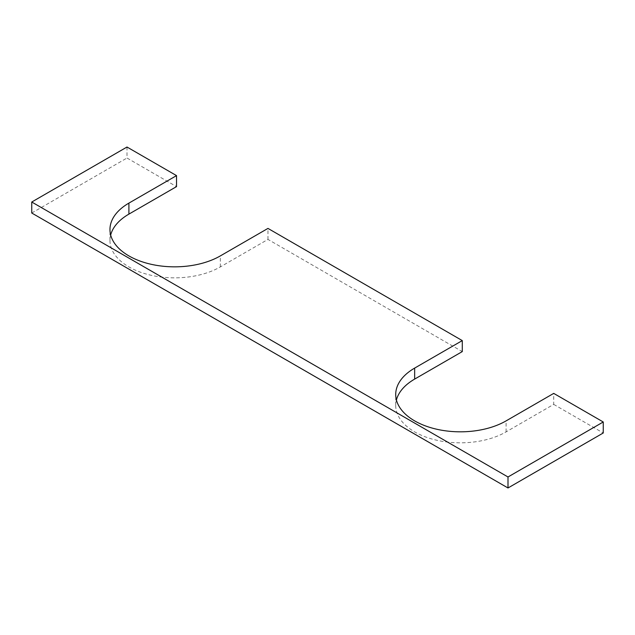 <?xml version="1.0" encoding="UTF-8"?>
<svg xmlns="http://www.w3.org/2000/svg" width="635" height="635" viewBox="0 0 635 635"><rect width="100%" height="100%" fill="white"/><g stroke="black" fill="none" stroke-linecap="round" stroke-linejoin="round"><path stroke-width="0.48" stroke-dasharray="3.17 2.38" d="M110.673 235.013A64.659 37.33 0 0 0 109.966 240.514A64.659 37.33 0 0 0 128.905 266.906A64.659 37.33 0 0 0 220.345 266.906L267.97 239.411L462.28 351.592M396.423 399.986A64.659 37.33 0 0 0 395.716 405.487A64.659 37.33 0 0 0 414.655 431.887A64.659 37.33 0 0 0 506.095 431.887L553.72 404.384L553.72 393.39M267.97 239.411L267.97 228.409M127 147.026L127 158.02L176.53 186.619M553.72 404.384L603.25 432.983M31.75 213.019L127 158.02M220.345 266.906L220.345 255.905M506.095 431.887L506.095 420.886M395.716 405.487L395.716 394.486M109.966 240.514L109.966 229.513"/><path stroke-width="0.95" d="M462.28 340.598L267.97 228.409L220.345 255.905A64.659 37.33 180 0 1 128.905 255.905A64.659 37.33 180 0 1 109.966 229.513A64.659 37.33 180 0 1 128.905 203.113L176.53 175.617L127 147.026L31.75 202.017L508 476.98L603.25 421.981L553.72 393.39L506.095 420.886A64.659 37.33 180 0 1 414.655 420.886A64.659 37.33 180 0 1 395.716 394.486A64.659 37.33 180 0 1 414.655 368.094L462.28 340.598L462.28 351.592L414.655 379.095A64.659 37.33 0 0 0 396.423 399.986M176.53 175.617L176.53 186.619L128.905 214.114A64.659 37.33 0 0 0 110.673 235.013M603.25 421.981L603.25 432.983L508 487.974L31.75 213.019L31.75 202.017M508 476.98L508 487.974M414.655 379.095L414.655 368.094M128.905 214.114L128.905 203.113"/></g></svg>
